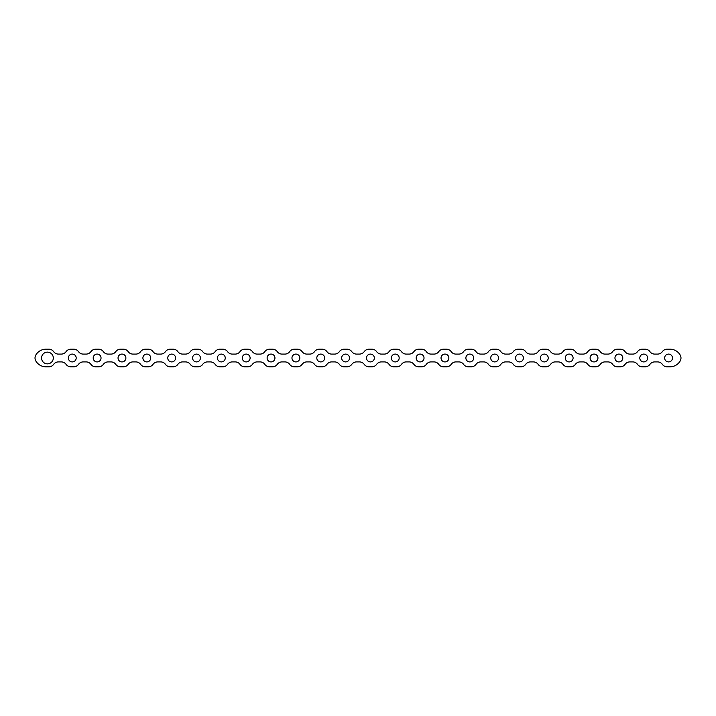 <?xml version="1.0" encoding="UTF-8"?>
<svg xmlns="http://www.w3.org/2000/svg" width="716" height="716" viewBox="0 0 716 716"><rect width="100%" height="100%" fill="white"/><g stroke="black" fill="none" stroke-linecap="round" stroke-linejoin="round"><path stroke-width="1.07" d="M135.861 361.911L132.925 361.911A5.826 5.826 0 0 0 128.182 364.355A5.826 5.826 0 0 1 123.438 366.807L120.503 366.807A5.826 5.826 0 0 1 115.759 364.355A5.826 5.826 0 0 0 111.016 361.911L108.08 361.911A5.826 5.826 0 0 0 103.337 364.355A5.826 5.826 0 0 1 98.593 366.807L95.658 366.807A5.826 5.826 0 0 1 90.914 364.355A5.826 5.826 0 0 0 86.171 361.911L83.235 361.911A5.826 5.826 0 0 0 78.492 364.355A5.826 5.826 0 0 1 73.748 366.807L70.812 366.807A5.826 5.826 0 0 1 66.069 364.355A5.826 5.826 0 0 0 61.325 361.911L58.39 361.911A5.826 5.826 0 0 0 53.646 364.355A5.826 5.826 0 0 1 48.903 366.807L45.967 366.807A11.742 11.742 0 0 1 35.8 360.936A5.871 5.871 0 0 1 35.8 355.064A11.742 11.742 0 0 1 45.967 349.193L48.903 349.193A5.826 5.826 0 0 1 53.646 351.645A5.826 5.826 0 0 0 58.39 354.089L61.325 354.089A5.826 5.826 0 0 0 66.069 351.645A5.826 5.826 0 0 1 70.812 349.193L73.748 349.193A5.826 5.826 0 0 1 78.492 351.645A5.826 5.826 0 0 0 83.235 354.089L86.171 354.089A5.826 5.826 0 0 0 90.914 351.645A5.826 5.826 0 0 1 95.658 349.193L98.593 349.193A5.826 5.826 0 0 1 103.337 351.645A5.826 5.826 0 0 0 108.08 354.089L111.016 354.089A5.826 5.826 0 0 0 115.759 351.645A5.826 5.826 0 0 1 120.503 349.193L123.438 349.193A5.826 5.826 0 0 1 128.182 351.645A5.826 5.826 0 0 0 132.925 354.089L135.861 354.089A5.826 5.826 0 0 0 140.605 351.645A5.826 5.826 0 0 1 145.348 349.193L148.284 349.193A5.826 5.826 0 0 1 153.027 351.645A5.826 5.826 0 0 0 157.771 354.089L160.706 354.089A5.826 5.826 0 0 0 165.45 351.645A5.826 5.826 0 0 1 170.193 349.193L173.129 349.193A5.826 5.826 0 0 1 177.872 351.645A5.826 5.826 0 0 0 182.616 354.089L185.551 354.089A5.826 5.826 0 0 0 190.295 351.645A5.826 5.826 0 0 1 195.038 349.193L197.974 349.193A5.826 5.826 0 0 1 202.718 351.645A5.826 5.826 0 0 0 207.461 354.089L210.397 354.089A5.826 5.826 0 0 0 215.14 351.645A5.826 5.826 0 0 1 219.884 349.193L222.819 349.193A5.826 5.826 0 0 1 227.563 351.645A5.826 5.826 0 0 0 232.306 354.089L235.242 354.089A5.826 5.826 0 0 0 239.985 351.645A5.826 5.826 0 0 1 244.729 349.193L247.664 349.193A5.826 5.826 0 0 1 252.408 351.645A5.826 5.826 0 0 0 257.151 354.089L260.087 354.089A5.826 5.826 0 0 0 264.83 351.645A5.826 5.826 0 0 1 269.574 349.193L272.51 349.193A5.826 5.826 0 0 1 277.253 351.645A5.826 5.826 0 0 0 281.997 354.089L284.932 354.089A5.826 5.826 0 0 0 289.676 351.645A5.826 5.826 0 0 1 294.419 349.193L297.355 349.193A5.826 5.826 0 0 1 302.098 351.645A5.826 5.826 0 0 0 306.842 354.089L309.777 354.089A5.826 5.826 0 0 0 314.521 351.645A5.826 5.826 0 0 1 319.264 349.193L322.2 349.193A5.826 5.826 0 0 1 326.944 351.645A5.826 5.826 0 0 0 331.687 354.089L334.623 354.089A5.826 5.826 0 0 0 339.366 351.645A5.826 5.826 0 0 1 344.11 349.193L347.045 349.193A5.826 5.826 0 0 1 351.789 351.645A5.826 5.826 0 0 0 356.532 354.089L359.468 354.089A5.826 5.826 0 0 0 364.211 351.645A5.826 5.826 0 0 1 368.955 349.193L371.89 349.193A5.826 5.826 0 0 1 376.634 351.645A5.826 5.826 0 0 0 381.377 354.089L384.313 354.089A5.826 5.826 0 0 0 389.056 351.645A5.826 5.826 0 0 1 393.8 349.193L396.736 349.193A5.826 5.826 0 0 1 401.479 351.645A5.826 5.826 0 0 0 406.223 354.089L409.158 354.089A5.826 5.826 0 0 0 413.902 351.645A5.826 5.826 0 0 1 418.645 349.193L421.581 349.193A5.826 5.826 0 0 1 426.324 351.645A5.826 5.826 0 0 0 431.068 354.089L434.003 354.089A5.826 5.826 0 0 0 438.747 351.645A5.826 5.826 0 0 1 443.49 349.193L446.426 349.193A5.826 5.826 0 0 1 451.17 351.645A5.826 5.826 0 0 0 455.913 354.089L458.849 354.089A5.826 5.826 0 0 0 463.592 351.645A5.826 5.826 0 0 1 468.336 349.193L471.271 349.193A5.826 5.826 0 0 1 476.015 351.645A5.826 5.826 0 0 0 480.758 354.089L483.694 354.089A5.826 5.826 0 0 0 488.437 351.645A5.826 5.826 0 0 1 493.181 349.193L496.116 349.193A5.826 5.826 0 0 1 500.86 351.645A5.826 5.826 0 0 0 505.603 354.089L508.539 354.089A5.826 5.826 0 0 0 513.283 351.645A5.826 5.826 0 0 1 518.026 349.193L520.962 349.193A5.826 5.826 0 0 1 525.705 351.645A5.826 5.826 0 0 0 530.449 354.089L533.384 354.089A5.826 5.826 0 0 0 538.128 351.645A5.826 5.826 0 0 1 542.871 349.193L545.807 349.193A5.826 5.826 0 0 1 550.55 351.645A5.826 5.826 0 0 0 555.294 354.089L558.229 354.089A5.826 5.826 0 0 0 562.973 351.645A5.826 5.826 0 0 1 567.716 349.193L570.652 349.193A5.826 5.826 0 0 1 575.395 351.645A5.826 5.826 0 0 0 580.139 354.089L583.075 354.089A5.826 5.826 0 0 0 587.818 351.645A5.826 5.826 0 0 1 592.562 349.193L595.497 349.193A5.826 5.826 0 0 1 600.241 351.645A5.826 5.826 0 0 0 604.984 354.089L607.92 354.089A5.826 5.826 0 0 0 612.663 351.645A5.826 5.826 0 0 1 617.407 349.193L620.342 349.193A5.826 5.826 0 0 1 625.086 351.645A5.826 5.826 0 0 0 629.829 354.089L632.765 354.089A5.826 5.826 0 0 0 637.509 351.645A5.826 5.826 0 0 1 642.252 349.193L645.188 349.193A5.826 5.826 0 0 1 649.931 351.645A5.826 5.826 0 0 0 654.675 354.089L657.61 354.089A5.826 5.826 0 0 0 662.354 351.645A5.826 5.826 0 0 1 667.097 349.193L670.033 349.193A11.742 11.742 0 0 1 680.2 355.064A5.871 5.871 0 0 1 680.2 360.936A11.742 11.742 0 0 1 670.033 366.807L667.097 366.807A5.826 5.826 0 0 1 662.354 364.355A5.826 5.826 0 0 0 657.61 361.911L654.675 361.911A5.826 5.826 0 0 0 649.931 364.355A5.826 5.826 0 0 1 645.188 366.807L642.252 366.807A5.826 5.826 0 0 1 637.509 364.355A5.826 5.826 0 0 0 632.765 361.911L629.829 361.911A5.826 5.826 0 0 0 625.086 364.355A5.826 5.826 0 0 1 620.342 366.807L617.407 366.807A5.826 5.826 0 0 1 612.663 364.355A5.826 5.826 0 0 0 607.92 361.911L604.984 361.911A5.826 5.826 0 0 0 600.241 364.355A5.826 5.826 0 0 1 595.497 366.807L592.562 366.807A5.826 5.826 0 0 1 587.818 364.355A5.826 5.826 0 0 0 583.075 361.911L580.139 361.911A5.826 5.826 0 0 0 575.395 364.355A5.826 5.826 0 0 1 570.652 366.807L567.716 366.807A5.826 5.826 0 0 1 562.973 364.355A5.826 5.826 0 0 0 558.229 361.911L555.294 361.911A5.826 5.826 0 0 0 550.55 364.355A5.826 5.826 0 0 1 545.807 366.807L542.871 366.807A5.826 5.826 0 0 1 538.128 364.355A5.826 5.826 0 0 0 533.384 361.911L530.449 361.911A5.826 5.826 0 0 0 525.705 364.355A5.826 5.826 0 0 1 520.962 366.807L518.026 366.807A5.826 5.826 0 0 1 513.283 364.355A5.826 5.826 0 0 0 508.539 361.911L505.603 361.911A5.826 5.826 0 0 0 500.86 364.355A5.826 5.826 0 0 1 496.116 366.807L493.181 366.807A5.826 5.826 0 0 1 488.437 364.355A5.826 5.826 0 0 0 483.694 361.911L480.758 361.911A5.826 5.826 0 0 0 476.015 364.355A5.826 5.826 0 0 1 471.271 366.807L468.336 366.807A5.826 5.826 0 0 1 463.592 364.355A5.826 5.826 0 0 0 458.849 361.911L455.913 361.911A5.826 5.826 0 0 0 451.17 364.355A5.826 5.826 0 0 1 446.426 366.807L443.49 366.807A5.826 5.826 0 0 1 438.747 364.355A5.826 5.826 0 0 0 434.003 361.911L431.068 361.911A5.826 5.826 0 0 0 426.324 364.355A5.826 5.826 0 0 1 421.581 366.807L418.645 366.807A5.826 5.826 0 0 1 413.902 364.355A5.826 5.826 0 0 0 409.158 361.911L406.223 361.911A5.826 5.826 0 0 0 401.479 364.355A5.826 5.826 0 0 1 396.736 366.807L393.8 366.807A5.826 5.826 0 0 1 389.056 364.355A5.826 5.826 0 0 0 384.313 361.911L381.377 361.911A5.826 5.826 0 0 0 376.634 364.355A5.826 5.826 0 0 1 371.89 366.807L368.955 366.807A5.826 5.826 0 0 1 364.211 364.355A5.826 5.826 0 0 0 359.468 361.911L356.532 361.911A5.826 5.826 0 0 0 351.789 364.355A5.826 5.826 0 0 1 347.045 366.807L344.11 366.807A5.826 5.826 0 0 1 339.366 364.355A5.826 5.826 0 0 0 334.623 361.911L331.687 361.911A5.826 5.826 0 0 0 326.944 364.355A5.826 5.826 0 0 1 322.2 366.807L319.264 366.807A5.826 5.826 0 0 1 314.521 364.355A5.826 5.826 0 0 0 309.777 361.911L306.842 361.911A5.826 5.826 0 0 0 302.098 364.355A5.826 5.826 0 0 1 297.355 366.807L294.419 366.807A5.826 5.826 0 0 1 289.676 364.355A5.826 5.826 0 0 0 284.932 361.911L281.997 361.911A5.826 5.826 0 0 0 277.253 364.355A5.826 5.826 0 0 1 272.51 366.807L269.574 366.807A5.826 5.826 0 0 1 264.83 364.355A5.826 5.826 0 0 0 260.087 361.911L257.151 361.911A5.826 5.826 0 0 0 252.408 364.355A5.826 5.826 0 0 1 247.664 366.807L244.729 366.807A5.826 5.826 0 0 1 239.985 364.355A5.826 5.826 0 0 0 235.242 361.911L232.306 361.911A5.826 5.826 0 0 0 227.563 364.355A5.826 5.826 0 0 1 222.819 366.807L219.884 366.807A5.826 5.826 0 0 1 215.14 364.355A5.826 5.826 0 0 0 210.397 361.911L207.461 361.911A5.826 5.826 0 0 0 202.718 364.355A5.826 5.826 0 0 1 197.974 366.807L195.038 366.807A5.826 5.826 0 0 1 190.295 364.355A5.826 5.826 0 0 0 185.551 361.911L182.616 361.911A5.826 5.826 0 0 0 177.872 364.355A5.826 5.826 0 0 1 173.129 366.807L170.193 366.807A5.826 5.826 0 0 1 165.45 364.355A5.826 5.826 0 0 0 160.706 361.911L157.771 361.911A5.826 5.826 0 0 0 153.027 364.355A5.826 5.826 0 0 1 148.284 366.807L145.348 366.807A5.826 5.826 0 0 1 140.605 364.355A5.826 5.826 0 0 0 135.861 361.911M647.631 358A3.911 3.911 0 0 0 641.76 354.608A3.911 3.911 0 0 0 641.76 361.392A3.911 3.911 0 0 0 647.631 358M448.869 358A3.911 3.911 0 0 0 442.998 354.608A3.911 3.911 0 0 0 442.998 361.392A3.911 3.911 0 0 0 448.869 358M250.108 358A3.911 3.911 0 0 0 244.237 354.608A3.911 3.911 0 0 0 244.237 361.392A3.911 3.911 0 0 0 250.108 358M622.786 358A3.911 3.911 0 0 0 616.915 354.608A3.911 3.911 0 0 0 616.915 361.392A3.911 3.911 0 0 0 622.786 358M424.024 358A3.911 3.911 0 0 0 418.153 354.608A3.911 3.911 0 0 0 418.153 361.392A3.911 3.911 0 0 0 424.024 358M225.263 358A3.911 3.911 0 0 0 219.391 354.608A3.911 3.911 0 0 0 219.391 361.392A3.911 3.911 0 0 0 225.263 358M597.941 358A3.911 3.911 0 0 0 592.069 354.608A3.911 3.911 0 0 0 592.069 361.392A3.911 3.911 0 0 0 597.941 358M399.179 358A3.911 3.911 0 0 0 393.308 354.608A3.911 3.911 0 0 0 393.308 361.392A3.911 3.911 0 0 0 399.179 358M200.417 358A3.911 3.911 0 0 0 194.546 354.608A3.911 3.911 0 0 0 194.546 361.392A3.911 3.911 0 0 0 200.417 358M573.095 358A3.911 3.911 0 0 0 567.224 354.608A3.911 3.911 0 0 0 567.224 361.392A3.911 3.911 0 0 0 573.095 358M374.334 358A3.911 3.911 0 0 0 368.463 354.608A3.911 3.911 0 0 0 368.463 361.392A3.911 3.911 0 0 0 374.334 358M175.572 358A3.911 3.911 0 0 0 169.701 354.608A3.911 3.911 0 0 0 169.701 361.392A3.911 3.911 0 0 0 175.572 358M548.25 358A3.911 3.911 0 0 0 542.379 354.608A3.911 3.911 0 0 0 542.379 361.392A3.911 3.911 0 0 0 548.25 358M349.489 358A3.911 3.911 0 0 0 343.617 354.608A3.911 3.911 0 0 0 343.617 361.392A3.911 3.911 0 0 0 349.489 358M150.727 358A3.911 3.911 0 0 0 144.856 354.608A3.911 3.911 0 0 0 144.856 361.392A3.911 3.911 0 0 0 150.727 358M523.405 358A3.911 3.911 0 0 0 517.534 354.608A3.911 3.911 0 0 0 517.534 361.392A3.911 3.911 0 0 0 523.405 358M324.643 358A3.911 3.911 0 0 0 318.772 354.608A3.911 3.911 0 0 0 318.772 361.392A3.911 3.911 0 0 0 324.643 358M125.882 358A3.911 3.911 0 0 0 120.011 354.608A3.911 3.911 0 0 0 120.011 361.392A3.911 3.911 0 0 0 125.882 358M498.56 358A3.911 3.911 0 0 0 492.689 354.608A3.911 3.911 0 0 0 492.689 361.392A3.911 3.911 0 0 0 498.56 358M299.798 358A3.911 3.911 0 0 0 293.927 354.608A3.911 3.911 0 0 0 293.927 361.392A3.911 3.911 0 0 0 299.798 358M101.037 358A3.911 3.911 0 0 0 95.165 354.608A3.911 3.911 0 0 0 95.165 361.392A3.911 3.911 0 0 0 101.037 358M473.715 358A3.911 3.911 0 0 0 467.843 354.608A3.911 3.911 0 0 0 467.843 361.392A3.911 3.911 0 0 0 473.715 358M274.953 358A3.911 3.911 0 0 0 269.082 354.608A3.911 3.911 0 0 0 269.082 361.392A3.911 3.911 0 0 0 274.953 358M76.191 358A3.911 3.911 0 0 0 70.32 354.608A3.911 3.911 0 0 0 70.32 361.392A3.911 3.911 0 0 0 76.191 358M53.306 358A5.871 5.871 0 0 0 44.499 352.916A5.871 5.871 0 0 0 44.499 363.084A5.871 5.871 0 0 0 53.306 358M672.476 358A3.911 3.911 0 0 0 666.605 354.608A3.911 3.911 0 0 0 666.605 361.392A3.911 3.911 0 0 0 672.476 358"/></g></svg>
